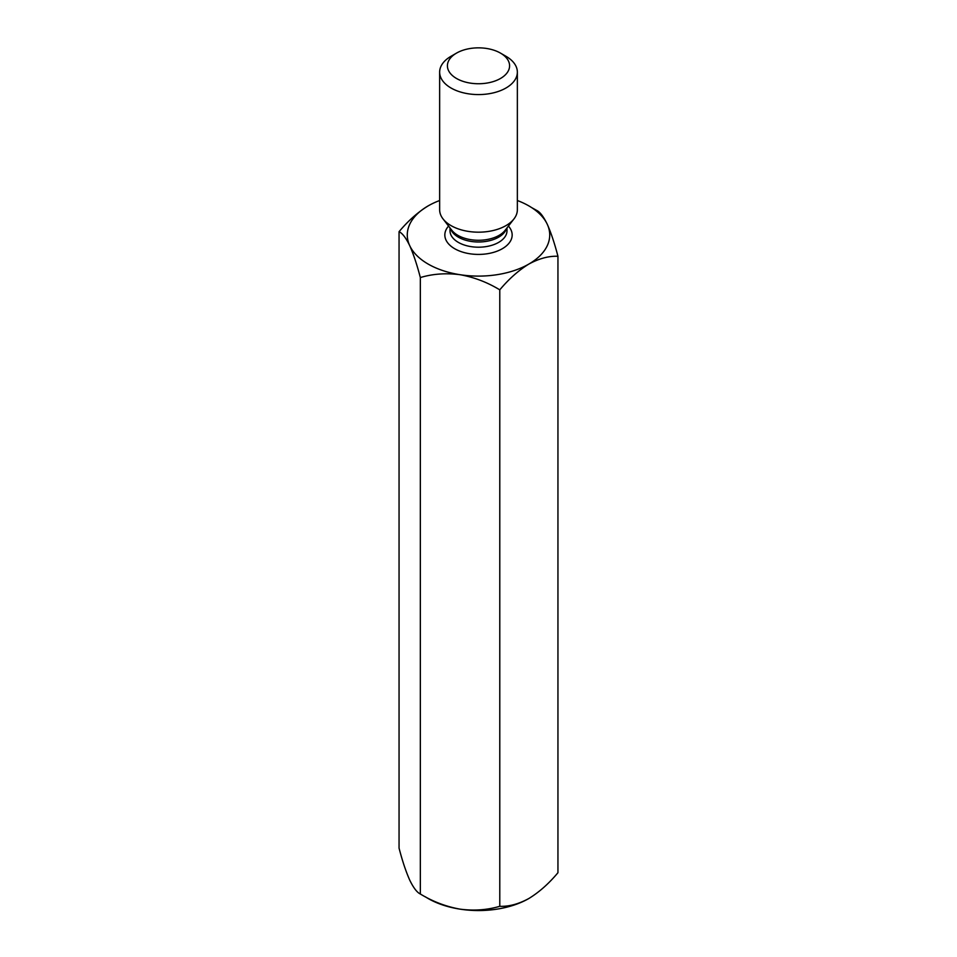 <?xml version="1.0" encoding="UTF-8"?>
<svg xmlns="http://www.w3.org/2000/svg" width="957" height="957" viewBox="0 0 957 957"><rect width="100%" height="100%" fill="white"/><g stroke="black" fill="none" stroke-linecap="round" stroke-linejoin="round"><path stroke-width="1.44" d="M517.354 200.515A71.225 41.127 180 0 1 547.296 224.333C551.088 232.862 554.629 243.509 557.943 256.273L557.943 872.724C548.851 883.61 539.15 892.199 528.862 898.503C518.598 904.078 508.909 906.674 499.781 906.303L499.781 289.839C487.257 282.255 474.014 277.207 460.066 274.707A71.225 41.127 180 0 1 409.704 245.626C413.436 254.024 416.989 264.67 420.338 277.554C432.708 273.846 445.95 272.889 460.066 274.707A71.225 41.127 180 0 0 528.862 264.06C518.598 270.353 508.909 278.942 499.781 289.839M420.338 277.554L420.338 894.005C416.989 892.426 413.436 887.785 409.704 880.069C405.912 871.552 402.371 860.905 399.057 848.141L399.057 231.69C402.371 233.209 405.912 237.85 409.704 245.626A71.225 41.127 180 0 1 428.138 205.899C417.862 212.191 408.172 220.792 399.057 231.69M557.943 256.273C548.851 255.89 539.15 258.486 528.862 264.06A71.225 41.127 0 0 0 547.296 224.333C543.564 216.629 540.011 211.975 536.662 210.396L531.721 207.645M420.338 894.005C432.708 901.542 445.95 906.59 460.066 909.15C474.014 910.968 487.257 910.011 499.781 906.303M505.978 56.284L500.475 53.102A31.079 17.944 180 0 1 500.475 78.486A31.079 17.944 180 0 1 456.525 78.486A31.079 17.944 180 0 1 456.525 53.102A31.079 17.944 180 0 1 500.475 53.102L505.978 56.284A38.854 22.43 180 0 1 517.354 72.134A38.854 22.43 180 0 1 478.5 94.576A38.854 22.43 180 0 1 439.646 72.134A38.854 22.43 180 0 1 451.022 56.284L456.525 53.102M517.354 72.134L517.354 209.75A38.854 22.43 180 0 1 513.969 218.914A38.854 22.43 180 0 1 478.5 232.18A38.854 22.43 180 0 1 443.031 218.914A38.854 22.43 180 0 1 439.646 209.75L439.646 72.134M425.279 896.757A71.225 41.127 0 0 0 460.066 909.15A71.225 41.127 0 0 0 528.862 898.503M428.138 205.899A71.225 41.127 180 0 1 439.646 200.515M508.418 226.067A33.674 19.439 180 0 1 478.5 254.418A33.674 19.439 180 0 1 448.582 226.067M506.995 227.922L506.995 230.757A28.495 16.448 180 0 1 478.5 247.205A28.495 16.448 180 0 1 450.005 230.757L450.005 227.922M443.031 218.914L451.86 230.302A29.188 16.855 0 0 0 457.865 235.338A29.188 16.855 0 0 0 505.14 230.302L513.969 218.914M506.516 228.532A28.495 16.448 180 0 1 478.5 241.989A28.495 16.448 180 0 1 450.484 228.532"/></g></svg>
